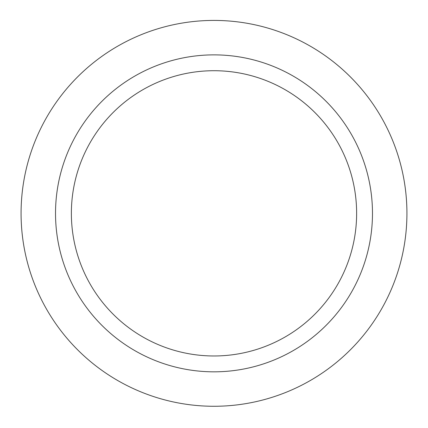 <?xml version="1.0" encoding="UTF-8"?>
<svg xmlns="http://www.w3.org/2000/svg" width="428" height="428" viewBox="0 0 428 428"><rect width="100%" height="100%" fill="white"/><g stroke="black" fill="none" stroke-linecap="round" stroke-linejoin="round"><path stroke-width="0.64" d="M214 406.274A192.926 192.926 0 0 0 381.08 116.887A192.926 192.926 0 0 0 46.92 116.887A192.926 192.926 0 0 0 214 406.274M214 371.825A158.478 158.478 0 0 0 351.244 134.108A158.478 158.478 0 0 0 76.756 134.108A158.478 158.478 0 0 0 214 371.825M214 355.973A142.626 142.626 0 0 0 337.521 142.032A142.626 142.626 0 0 0 90.479 142.032A142.626 142.626 0 0 0 214 355.973"/></g></svg>
